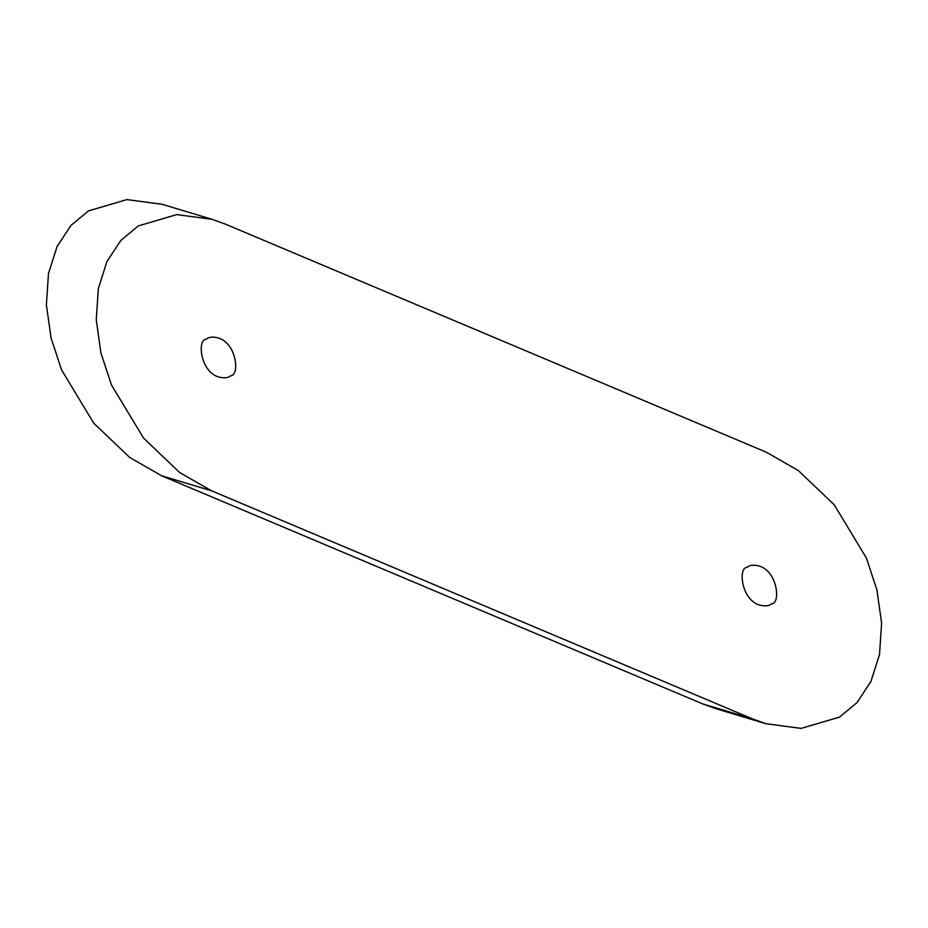 <?xml version="1.0" encoding="UTF-8"?>
<svg xmlns="http://www.w3.org/2000/svg" width="928" height="928" viewBox="0 0 928 928"><rect width="100%" height="100%" fill="white"/><g stroke="black" fill="none" stroke-linecap="round" stroke-linejoin="round"><path stroke-width="1.39" d="M766.273 452.191L225.342 224.112L212.071 219.321L176.749 214.6L138.295 225.922L120.837 240.433L106.929 261.534L98.333 288.62L96.268 319.94L100.92 352.942L111.453 384.946L143.573 438.12L179.568 472.468L211.596 490.819L752.527 718.898L765.797 723.689L801.119 728.399L839.573 717.077L857.031 702.577L870.94 681.465L879.535 654.391L881.6 623.071L876.948 590.069L866.416 558.064L834.295 504.878L798.3 470.542L766.273 452.191M771.644 603.803C780.935 603.652 777.571 570.558 758.478 565.802C753.13 564.688 749.36 565.187 747.156 567.275C737.853 567.426 741.217 600.532 760.31 605.276C765.658 606.39 769.44 605.903 771.644 603.803M230.712 375.724C240.016 375.573 236.652 342.478 217.558 337.722C212.21 336.609 208.429 337.108 206.225 339.196C196.933 339.346 200.297 372.453 219.379 377.197C224.738 378.311 228.508 377.824 230.712 375.724M212.071 219.321L162.203 204.311L126.881 199.601L88.427 210.923L70.969 225.423L57.06 246.535L48.465 273.609L46.4 304.929L51.052 337.931L61.584 369.936L93.705 423.122L129.7 457.458L161.727 475.809L702.658 703.888L715.929 708.679L765.797 723.689M161.727 475.809L211.596 490.819M702.658 703.888L752.527 718.898"/></g></svg>
